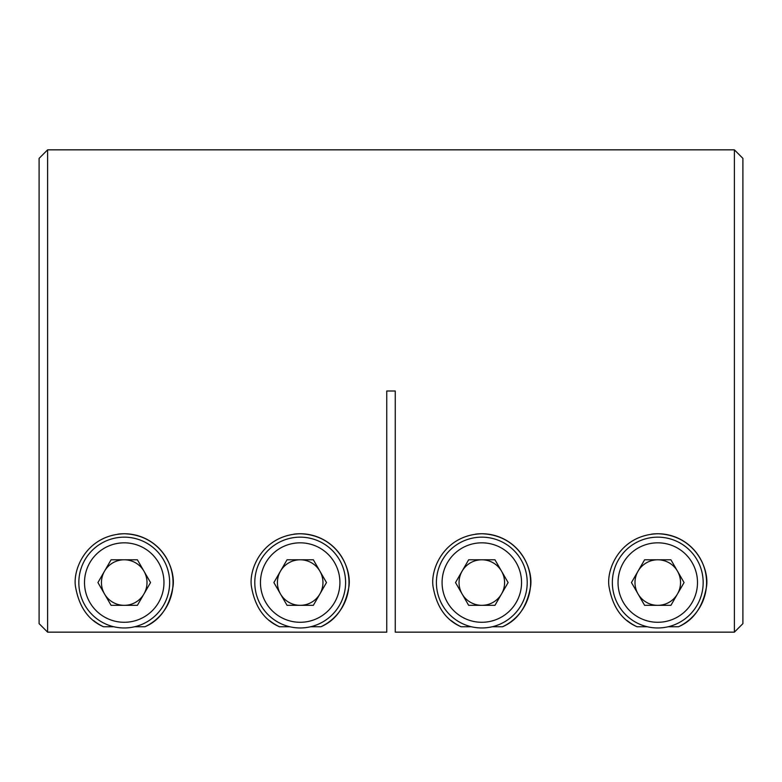 <?xml version="1.0" encoding="UTF-8"?>
<svg xmlns="http://www.w3.org/2000/svg" width="782" height="782" viewBox="0 0 782 782"><rect width="100%" height="100%" fill="white"/><g stroke="black" fill="none" stroke-linecap="round" stroke-linejoin="round"><path stroke-width="1.17" d="M475.427 534.165A48.816 48.816 0 0 1 481.81 533.744C519.893 535.005 534.096 570.332 530.343 587.81C526.609 607.438 517.342 620.419 502.543 626.753A48.816 48.816 0 0 0 481.81 533.744C443.805 534.956 429.553 570.293 433.277 587.712C436.923 607.291 446.19 620.302 461.087 626.753L471.38 626.753M651.377 534.165A48.816 48.816 0 0 1 657.76 533.744C695.843 535.005 710.046 570.332 706.293 587.81C702.559 607.438 693.292 620.419 678.493 626.753A48.816 48.816 0 0 0 657.76 533.744C619.755 534.956 605.503 570.293 609.227 587.712C612.873 607.291 622.14 620.302 637.037 626.753L647.33 626.753M134.67 626.753L144.963 626.753A48.816 48.816 0 0 0 124.24 533.744C86.225 534.956 71.973 570.293 75.698 587.712C79.344 607.291 88.61 620.302 103.507 626.753L113.81 626.753M144.963 626.753C159.763 620.419 169.029 607.438 172.763 587.81C176.517 570.332 162.314 535.005 124.24 533.744A48.816 48.816 0 0 0 117.847 534.165M310.62 626.753L320.913 626.753A48.816 48.816 0 0 0 300.19 533.744C262.175 534.956 247.923 570.293 251.648 587.712C255.294 607.291 264.56 620.302 279.457 626.753L289.76 626.753M320.913 626.753C335.713 620.419 344.979 607.438 348.713 587.81C352.467 570.332 338.264 535.005 300.19 533.744A48.816 48.816 0 0 0 293.797 534.165M502.543 626.753L492.24 626.753M678.493 626.753L668.19 626.753M734.386 632.159L734.386 149.841L47.614 149.841L47.614 632.159L386.748 632.159L386.748 391L395.252 391L395.252 632.159L734.386 632.159L742.9 623.635L734.386 632.159L395.252 632.159M39.1 158.365L47.614 149.841L39.1 158.365L39.1 623.635L47.614 632.159L39.1 623.635M742.9 158.365L734.386 149.841L742.9 158.365L742.9 623.635M47.614 632.159L386.748 632.159M269.673 620.654A48.816 48.816 0 0 0 279.457 626.753M93.723 620.654A48.816 48.816 0 0 0 103.507 626.753M627.242 620.654A48.816 48.816 0 0 0 637.037 626.753M451.292 620.654A48.816 48.816 0 0 0 461.087 626.753M104.514 593.949A22.776 22.776 0 0 0 143.956 593.949A22.776 22.776 0 0 0 124.24 559.785A22.776 22.776 0 0 0 104.514 593.949M124.24 537.156A45.405 45.405 0 0 1 169.645 582.561A45.405 45.405 0 0 1 124.24 627.966A45.405 45.405 0 0 1 78.835 582.561A45.405 45.405 0 0 1 124.24 537.156M150.535 582.561L137.388 605.336L111.093 605.336L97.936 582.561L111.093 559.785L137.388 559.785L150.535 582.561M280.464 593.949A22.776 22.776 0 0 0 319.906 593.949A22.776 22.776 0 0 0 300.19 559.785A22.776 22.776 0 0 0 280.464 593.949M300.19 537.156A45.405 45.405 0 0 1 345.595 582.561A45.405 45.405 0 0 1 300.19 627.966A45.405 45.405 0 0 1 254.785 582.561A45.405 45.405 0 0 1 300.19 537.156M326.485 582.561L313.338 605.336L287.043 605.336L273.886 582.561L287.043 559.785L313.338 559.785L326.485 582.561M677.486 571.173A22.776 22.776 0 0 0 638.044 571.173A22.776 22.776 0 0 0 657.76 605.336A22.776 22.776 0 0 0 677.486 571.173M657.76 627.966A45.405 45.405 0 0 1 612.355 582.561A45.405 45.405 0 0 1 657.76 537.156A45.405 45.405 0 0 1 703.165 582.561A45.405 45.405 0 0 1 657.76 627.966M631.465 582.561L644.612 559.785L670.907 559.785L684.064 582.561L670.907 605.336L644.612 605.336L631.465 582.561M501.536 571.173A22.776 22.776 0 0 0 462.094 571.173A22.776 22.776 0 0 0 481.81 605.336A22.776 22.776 0 0 0 501.536 571.173M481.81 627.966A45.405 45.405 0 0 1 436.405 582.561A45.405 45.405 0 0 1 481.81 537.156A45.405 45.405 0 0 1 527.215 582.561A45.405 45.405 0 0 1 481.81 627.966M455.515 582.561L468.662 559.785L494.957 559.785L508.114 582.561L494.957 605.336L468.662 605.336L455.515 582.561M124.24 622.286A39.735 39.735 0 0 0 163.966 582.561A39.735 39.735 0 0 0 124.24 542.825A39.735 39.735 0 0 0 84.505 582.561A39.735 39.735 0 0 0 124.24 622.286M300.19 622.286A39.735 39.735 0 0 0 339.916 582.561A39.735 39.735 0 0 0 300.19 542.825A39.735 39.735 0 0 0 260.455 582.561A39.735 39.735 0 0 0 300.19 622.286M657.76 542.825A39.735 39.735 0 0 0 618.034 582.561A39.735 39.735 0 0 0 657.76 622.286A39.735 39.735 0 0 0 697.495 582.561A39.735 39.735 0 0 0 657.76 542.825M481.81 542.825A39.735 39.735 0 0 0 442.084 582.561A39.735 39.735 0 0 0 481.81 622.286A39.735 39.735 0 0 0 521.545 582.561A39.735 39.735 0 0 0 481.81 542.825"/></g></svg>
